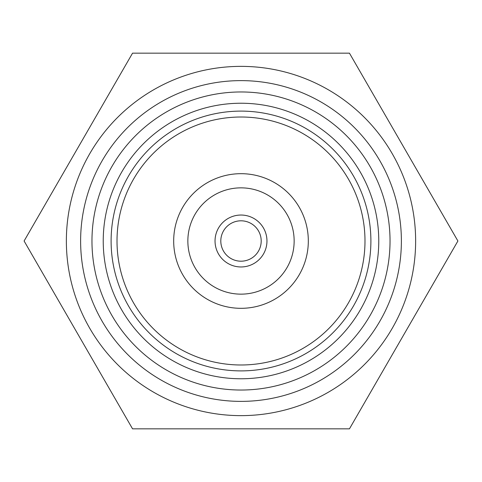 <?xml version="1.0" encoding="UTF-8"?>
<svg xmlns="http://www.w3.org/2000/svg" width="482" height="482" viewBox="0 0 482 482"><rect width="100%" height="100%" fill="white"/><g stroke="black" fill="none" stroke-linecap="round" stroke-linejoin="round"><path stroke-width="0.72" d="M111.107 241A129.893 129.893 0 0 1 241 111.107A129.893 129.893 0 0 1 370.893 241A129.893 129.893 0 0 1 241 370.893A129.893 129.893 0 0 1 111.107 241M117.012 241A123.988 123.988 0 0 1 241 117.012A123.988 123.988 0 0 1 364.988 241A123.988 123.988 0 0 1 241 364.988A123.988 123.988 0 0 1 117.012 241M294.147 241A53.147 53.147 0 0 1 241 294.147A53.147 53.147 0 0 1 187.853 241A53.147 53.147 0 0 1 241 187.853A53.147 53.147 0 0 1 294.147 241M308.317 241A67.317 67.317 0 0 1 241 308.317A67.317 67.317 0 0 1 173.683 241A67.317 67.317 0 0 1 241 173.683A67.317 67.317 0 0 1 308.317 241M266.962 241A25.962 25.962 0 0 1 241 266.962A25.962 25.962 0 0 1 215.038 241A25.962 25.962 0 0 1 241 215.038A25.962 25.962 0 0 1 266.962 241M261.196 241A20.196 20.196 0 0 1 241 261.196A20.196 20.196 0 0 1 220.804 241A20.196 20.196 0 0 1 241 220.804A20.196 20.196 0 0 1 261.196 241M80.621 241A160.379 160.379 0 0 1 241 80.621A160.379 160.379 0 0 1 401.379 241A160.379 160.379 0 0 1 241 401.379A160.379 160.379 0 0 1 80.621 241M91.966 241A149.034 149.034 0 0 1 241 91.966A149.034 149.034 0 0 1 390.034 241A149.034 149.034 0 0 1 241 390.034A149.034 149.034 0 0 1 91.966 241M103.232 241A137.768 137.768 0 0 1 241 103.232A137.768 137.768 0 0 1 378.768 241A137.768 137.768 0 0 1 241 378.768A137.768 137.768 0 0 1 103.232 241M415.635 241A174.635 174.635 0 0 1 241 415.635A174.635 174.635 0 0 1 66.365 241A174.635 174.635 0 0 1 241 66.365A174.635 174.635 0 0 1 415.635 241M132.55 428.841L24.1 241L132.55 53.159L349.45 53.159L457.9 241L349.45 428.841L132.55 428.841"/></g></svg>
